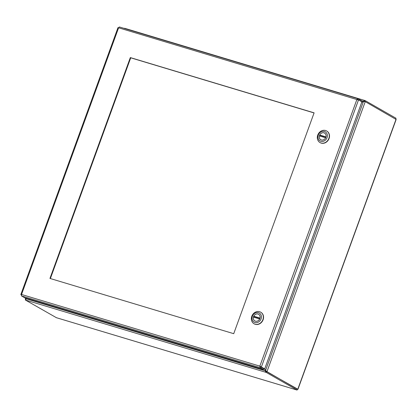 <?xml version="1.0" encoding="UTF-8"?>
<svg xmlns="http://www.w3.org/2000/svg" width="417" height="417" viewBox="0 0 417 417"><rect width="100%" height="100%" fill="white"/><g stroke="black" fill="none" stroke-linecap="round" stroke-linejoin="round"><path stroke-width="0.63" d="M264.602 368.868L265.796 372.287L266.098 371.448L265.66 370.697M265.749 370.906L26.021 298.718L26.605 298.374M361.669 102.478L363.478 101.42L365.229 101.706L267 371.583L265.509 370.588L264.753 368.758M26.386 298.306L25.328 298.916L25.468 298.03M26.125 298.655L26.078 298.218M363.478 101.42L265.509 370.588L267 371.583L266.255 371.359M124.355 28.45L364.656 100.455L361.758 102.228M363.916 101.43L364.369 101.31M124.693 28.304L364.578 100.44M363.692 101.42L361.383 100.653M364.724 100.487L364.416 101.326L364.901 101.467L365.209 100.633L364.724 100.487M26.073 299.14L25.328 298.916L25.646 299.166M266.098 371.448L266.583 371.594L266.281 372.433L25.833 300.136L26.021 298.718M25.833 300.136L25.348 299.99L25.765 299.187M56.378 317.681L25.348 299.99M266.281 372.433L297.092 390.067L56.264 317.655M296.987 388.753L266.583 371.594M364.484 101.477L365.229 101.706M297.102 389.056L266.979 371.636M365.25 101.649L396.15 119.481M266.515 371.573L266.234 371.411M25.797 299.119L25.307 298.973M124.198 28.403L124.631 28.293M395.707 119.074L396.004 118.256L365.209 100.633M365.177 101.628L364.901 101.467M297.378 389.139L297.076 390.057L297.384 388.978L297.78 389.259L396.046 119.272M395.754 119.1L396.004 118.256M130.328 57.588L314.105 112.845L233.723 333.683L49.951 278.426L130.328 57.588L130.724 57.812L50.379 278.551M314.069 112.939L130.724 57.812M21.397 294.84L20.959 294.704L21.371 294.939M263.492 369.603L263.799 368.764L260.474 366.861L259.843 366.126L260.172 367.7L263.492 369.603L24.791 297.827L21.465 295.924L21.543 294.475L20.85 294.511L117.99 27.621M118.6 27.793L118.157 27.663L118.574 27.887L119.361 26.954L357.906 98.683M361.112 101.404L361.393 100.633L358.067 98.73L356.869 99.538L118.157 27.663L118.574 27.887L21.543 294.475L259.843 366.126L356.869 99.538L358.573 99.95L361.899 101.852L264.701 368.894L259.843 366.126M260.474 366.861L260.172 367.7L21.465 295.924M358.511 99.934L261.376 366.996L260.63 366.772L264.701 368.894M260.234 366.35L260.63 366.772L260.234 366.35M357.265 99.767L357.765 99.569L357.265 99.767L358.573 99.95M358.276 99.861L357.765 99.569L357.984 98.699L119.361 26.954M320.089 142.609A6.677 5.76 -60.2 0 0 320.193 142.666A6.677 5.76 -60.2 0 0 321.241 143.114A6.677 5.76 -60.2 0 0 328.81 139.148A6.677 5.76 -60.2 0 0 326.824 131.079A6.677 5.76 -60.2 0 0 326.719 131.021M321.027 142.995A6.677 5.76 119.8 0 1 319.985 142.546A6.677 5.76 119.8 0 1 318.301 133.893A6.677 5.76 119.8 0 1 326.615 130.959A6.677 5.76 119.8 0 1 328.601 139.028A6.677 5.76 119.8 0 1 321.027 142.995M324.457 131.491A5.244 4.524 119.8 0 1 327.032 137.704A5.244 4.524 119.8 0 1 320.887 141.3A5.244 4.524 119.8 0 1 318.312 135.082A5.244 4.524 119.8 0 1 324.457 131.491M321.366 139.982A3.836 3.31 -60.2 0 0 325.719 137.704A3.836 3.31 -60.2 0 0 324.577 133.065A3.836 3.31 -60.2 0 0 319.797 134.748A3.836 3.31 -60.2 0 0 320.767 139.726A3.836 3.31 -60.2 0 0 321.366 139.982M325.656 137.787L319.365 135.895A3.816 3.289 -60.2 0 0 320.777 139.705A3.816 3.289 -60.2 0 0 325.656 137.787L325.677 137.798M325.985 136.896L319.688 135.004A3.816 3.289 119.8 0 1 324.567 133.086A3.816 3.289 119.8 0 1 325.985 136.896L325.985 136.896M325.943 137.11L320.527 135.483A3.816 3.289 -60.2 0 0 320.261 136.166M320.527 135.483L319.688 135.004M254.141 323.806A6.677 5.76 -60.2 0 0 254.245 323.868A6.677 5.76 -60.2 0 0 255.287 324.317A6.677 5.76 -60.2 0 0 262.861 320.35A6.677 5.76 -60.2 0 0 260.875 312.281A6.677 5.76 -60.2 0 0 260.771 312.224M255.079 324.197A6.677 5.76 119.8 0 1 254.036 323.748A6.677 5.76 119.8 0 1 252.353 315.096A6.677 5.76 119.8 0 1 260.667 312.161A6.677 5.76 119.8 0 1 262.647 320.23A6.677 5.76 119.8 0 1 255.079 324.197M258.509 312.693A5.244 4.524 119.8 0 1 261.084 318.906A5.244 4.524 119.8 0 1 254.938 322.503A5.244 4.524 119.8 0 1 252.358 316.284A5.244 4.524 119.8 0 1 258.509 312.693M255.412 321.184A3.836 3.31 -60.2 0 0 259.77 318.906A3.836 3.31 -60.2 0 0 258.629 314.262A3.836 3.31 -60.2 0 0 253.849 315.95A3.836 3.31 -60.2 0 0 254.813 320.928A3.836 3.31 -60.2 0 0 255.412 321.184M259.708 318.989L253.411 317.097A3.816 3.289 -60.2 0 0 254.829 320.908A3.816 3.289 -60.2 0 0 259.708 318.989L259.723 319M260.031 318.098L253.739 316.206A3.816 3.289 119.8 0 1 258.618 314.282A3.816 3.289 119.8 0 1 260.031 318.098L260.052 318.108M259.994 318.312L254.573 316.685A3.816 3.289 -60.2 0 0 254.307 317.363M254.573 316.685L253.739 316.206M56.144 317.613L297.076 390.057M396.15 119.486L297.952 389.285M324.89 133.268L324.567 133.086M321.1 139.888L320.777 139.705M258.936 314.47L258.618 314.282M255.147 321.09L254.829 320.908"/></g></svg>
